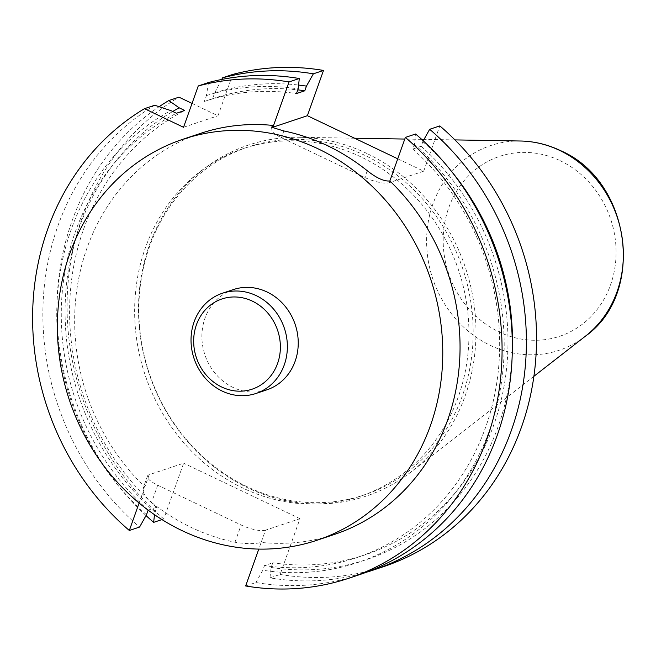 <?xml version="1.0" encoding="UTF-8"?>
<svg xmlns="http://www.w3.org/2000/svg" width="656" height="656" viewBox="0 0 656 656"><rect width="100%" height="100%" fill="white"/><g stroke="black" fill="none" stroke-linecap="round" stroke-linejoin="round"><path stroke-width="0.49" stroke-dasharray="3.28 2.46" d="M200.375 133.43A211.412 190.494 -108.5 0 0 77.334 286.287A211.412 190.494 -108.5 0 0 144.837 486.932L149.191 474.706L183.647 463.193L163.787 518.97L161.95 519.585M139.105 503.037L144.837 486.932L143.639 487.638L142.803 490.106L143.943 493.804L146.977 498.117L151.569 502.455L157.711 485.202A19.295 5.486 -160.4 0 1 147.477 476.084A19.295 5.486 -160.4 0 1 149.191 474.706M366.187 572.311A257.521 232.044 71.5 0 1 269.96 577.846L280.112 574.451L299.972 518.675L265.516 530.187L261.162 542.414A211.412 190.494 -108.5 0 0 334.33 534.468M151.569 502.455A211.412 190.494 71.5 0 0 234.979 542.241C246.279 544.045 255.004 544.103 261.162 542.414L258.784 549.097M280.112 574.451A257.521 232.044 -108.5 0 0 383.399 566.694M146.034 515.583A257.521 232.044 71.5 0 1 159.129 106.698M163.787 518.97A257.521 232.044 71.5 0 1 178.949 97.162M245.656 585.964L255.906 582.536A257.521 232.044 -108.5 0 0 359.201 574.779M272.396 127.428A19.295 5.486 19.6 0 0 271.207 128.592A19.295 5.486 19.6 0 0 281.449 137.711L364.859 177.497A19.295 5.486 19.6 0 0 389.246 182.696L423.702 171.183L397.757 158.809M423.702 171.183L439.832 125.911M299.972 518.675L183.647 463.193M192.044 103.402L217.989 115.784L232.708 74.44M360.784 156.809A183.393 165.255 -108.5 0 0 243.704 148.494A183.393 165.255 -108.5 0 0 145.066 374.797A183.393 165.255 -108.5 0 0 359.914 496.387A183.393 165.255 -108.5 0 0 468.974 334.314A183.393 165.255 -108.5 0 0 360.784 156.809M154.75 105.247A257.521 232.044 -108.5 0 0 139.589 527.055M364.99 155.406A183.393 165.255 -108.5 0 0 247.902 147.092A183.393 165.255 -108.5 0 0 149.273 373.395A183.393 165.255 -108.5 0 0 364.121 494.985A183.393 165.255 -108.5 0 0 473.173 332.912A183.393 165.255 -108.5 0 0 364.99 155.406M366.778 153.43A185.123 166.813 -108.5 0 0 299.292 137.276A185.123 166.813 -108.5 0 0 149.027 373.477A185.123 166.813 -108.5 0 0 411.082 471.943A185.123 166.813 -108.5 0 0 474.058 304.417A185.123 166.813 -108.5 0 0 366.778 153.43M221.703 79.466L214.701 92.816L212.61 98.695L204.287 101.475L206.386 95.587L208.51 82.525M183.532 127.289L217.989 115.784M423.235 140.769L421.111 146.263L412.796 149.043L414.461 144.377L415.625 133.996M269.96 577.846L271.133 567.456L272.789 562.799L264.475 565.57L262.818 570.236L255.906 582.536M148.133 510.147L156.472 507.318L154.504 514.706M265.516 530.187A19.295 5.486 -160.4 0 1 241.129 524.989L157.711 485.202M154.808 511.975A245.434 221.154 71.5 0 1 172.708 111.487M156.472 507.318A240.481 216.685 71.5 0 1 184.738 110.479M148.158 510.089A240.481 216.685 71.5 0 1 176.423 113.25M146.493 514.755A245.434 221.154 71.5 0 1 170.863 110.602M421.111 146.263A240.481 216.685 71.5 0 1 505.637 376.249A240.481 216.685 71.5 0 1 364.982 554.878A240.481 216.685 71.5 0 1 272.789 562.799M422.776 141.598A245.434 221.154 71.5 0 1 451.205 170.986M512.238 353.699A245.434 221.154 71.5 0 1 271.133 567.456M412.796 149.043A240.481 216.685 71.5 0 1 497.322 379.029A240.481 216.685 71.5 0 1 356.667 557.657A240.481 216.685 71.5 0 1 264.475 565.57M414.461 144.377A245.434 221.154 71.5 0 1 489.802 429.409A245.434 221.154 71.5 0 1 262.818 570.236M214.701 92.816A245.434 221.154 71.5 0 1 298.57 85.059M206.386 95.587A245.434 221.154 71.5 0 1 298.136 88.896M204.287 101.475A240.481 216.685 71.5 0 1 296.479 93.562M212.61 98.695A240.481 216.685 71.5 0 1 297.791 89.872M233.323 289.591A52.849 47.626 -108.5 0 0 204.902 354.814A52.849 47.626 -108.5 0 0 266.812 389.853M560.134 160.679A94.841 85.46 71.5 0 1 584.439 322.58A94.841 85.46 71.5 0 1 444.333 255.75A94.841 85.46 71.5 0 1 560.134 160.679M520.347 141.007A107.92 97.244 -108.5 0 0 427.819 224.631A107.92 97.244 -108.5 0 0 490.278 345.359A107.92 97.244 -108.5 0 0 585.521 336.102M389.246 182.696L389.861 180.966M283.851 130.954L281.449 137.711M367.27 170.74L364.859 177.497M234.979 542.241L241.129 524.989M247.902 147.092L243.704 148.494M364.121 494.985L359.914 496.387M454.936 139.9L424.014 139.384M421.677 139.343L404.785 139.056M354.568 138.211L299.292 137.276M533.902 376.298L411.082 471.943M356.667 557.657L364.982 554.878M271.207 128.592L271.953 126.51M147.477 476.084L142.992 488.663"/><path stroke-width="0.98" d="M148.133 510.147L146.493 514.755L139.589 527.055L129.33 530.483A257.521 232.044 71.5 0 1 144.492 108.666L183.532 127.289L198.251 85.952A257.521 232.044 71.5 0 1 289.05 81.934L273.544 125.485A211.412 190.494 -108.5 0 0 200.375 133.43L183.09 139.203A211.412 190.494 -108.5 0 0 69.388 400.078A211.412 190.494 -108.5 0 0 317.053 540.241A211.412 190.494 -108.5 0 0 442.767 353.412A211.412 190.494 -108.5 0 0 318.053 148.797A211.412 190.494 -108.5 0 0 183.09 139.203M129.33 530.483L139.105 503.037M317.053 540.241L334.33 534.468A211.412 190.494 -108.5 0 0 457.371 381.62A211.412 190.494 -108.5 0 0 389.861 180.966L405.375 137.416L415.625 133.996A257.521 232.044 -108.5 0 1 510.147 381.054A257.521 232.044 -108.5 0 1 359.201 574.779L348.943 578.207A257.521 232.044 -108.5 0 0 499.888 384.482A257.521 232.044 -108.5 0 0 405.375 137.416M258.784 549.097L245.656 585.964A257.521 232.044 -108.5 0 0 348.943 578.207M373.256 570.089A257.521 232.044 71.5 0 0 524.201 376.364A257.521 232.044 71.5 0 0 429.68 129.298L439.832 125.911A257.521 232.044 -108.5 0 1 534.345 372.969A257.521 232.044 -108.5 0 1 383.399 566.694L373.256 570.089A257.521 232.044 71.5 0 1 366.187 572.311M161.95 519.585L153.643 522.365A257.521 232.044 71.5 0 1 146.034 515.583M159.129 106.698A257.521 232.044 71.5 0 1 168.805 100.548L178.949 97.162L192.044 103.402M222.564 77.826L232.708 74.44A257.521 232.044 -108.5 0 1 323.506 70.43L313.363 73.816A257.521 232.044 71.5 0 0 222.564 77.826L221.703 79.466M397.757 158.809L307.385 115.702L323.506 70.43M144.492 108.666L154.75 105.247L170.863 110.602L176.423 113.25L184.738 110.479L179.178 107.822L168.805 100.548M198.251 85.952L208.51 82.525A257.521 232.044 -108.5 0 1 299.308 78.515L289.05 81.934M307.385 115.702L272.929 127.215A19.295 5.486 19.6 0 0 272.396 127.428M429.68 129.298L423.235 140.769M299.308 78.515L298.136 88.896L296.479 93.562L304.794 90.782L306.45 86.116L313.363 73.816M154.504 514.706L153.643 522.365M172.708 111.487A245.434 221.154 71.5 0 1 179.178 107.822M451.205 170.986A245.434 221.154 71.5 0 1 512.238 353.699M298.57 85.059A245.434 221.154 71.5 0 1 306.45 86.116M297.791 89.872A240.481 216.685 71.5 0 1 304.794 90.782M255.947 393.485L266.812 389.853A52.849 47.626 -108.5 0 0 298.242 343.145A52.849 47.626 -108.5 0 0 267.066 291.994A52.849 47.626 -108.5 0 0 233.323 289.591L222.458 293.224A52.849 47.626 71.5 0 1 256.201 295.618A52.849 47.626 71.5 0 1 287.377 346.778A52.849 47.626 71.5 0 1 255.947 393.485A52.849 47.626 71.5 0 1 194.028 358.447A52.849 47.626 71.5 0 1 222.458 293.224M272.929 127.215L273.544 125.485L271.986 126.436L272.494 127.502L283.851 130.954A211.412 190.494 71.5 0 1 327.401 145.673A211.412 190.494 71.5 0 1 367.27 170.74C376.569 178.088 384.096 181.499 389.861 180.966M252.322 301.12A47.568 42.861 -108.5 0 0 194.242 348.803A47.568 42.861 -108.5 0 0 264.507 382.317A47.568 42.861 -108.5 0 0 252.322 301.12M520.347 141.007C534.197 141.278 547.539 144.468 560.388 150.568C630.67 180.326 646.39 292.978 585.521 336.102A107.92 97.244 -108.5 0 0 622.232 238.44A107.92 97.244 -108.5 0 0 559.691 150.429A107.92 97.244 -108.5 0 0 520.347 141.007L454.936 139.9M424.014 139.384L421.677 139.343M404.785 139.056L354.568 138.211M585.521 336.102L533.902 376.298"/></g></svg>
